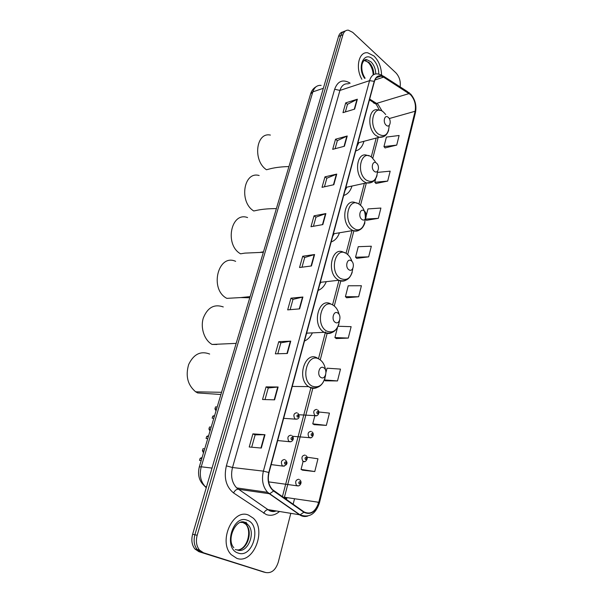 <?xml version="1.0" encoding="UTF-8"?>
<svg xmlns="http://www.w3.org/2000/svg" width="603" height="603" viewBox="0 0 603 603"><rect width="100%" height="100%" fill="white"/><g stroke="black" fill="none" stroke-linecap="round" stroke-linejoin="round"><path stroke-width="0.9" d="M343.702 195.47C347.637 194.294 350.396 191.151 351.986 186.048M331.183 241.931C334.974 240.627 337.733 237.574 339.459 232.781M318.12 290.412C321.716 288.995 324.444 286.078 326.291 281.661M304.485 341.034C307.832 339.557 310.477 336.828 312.414 332.841M355.717 150.901C359.75 149.876 362.486 146.672 363.926 141.306M343.069 31.906C340.906 32.215 339.399 33.723 338.547 36.429L192.613 534.273C191.098 540.16 191.867 545.067 194.92 548.986L198.9 551.677L264.318 572.179M345.263 31.039C343.099 31.341 341.592 32.856 340.733 35.569L194.89 534.763C193.375 540.672 194.143 545.594 197.196 549.521L201.183 552.22L263.443 571.968L201.183 552.22L197.196 549.521C194.143 545.594 193.375 540.672 194.89 534.763L340.733 35.569C341.592 32.856 343.099 31.341 345.263 31.039M373.988 56.004L367.709 52.8C358.853 51.232 355.077 67.875 361.875 79.287C355.077 67.875 358.853 51.232 367.709 52.8L373.988 56.004C378.812 60.941 381.33 67.257 381.541 74.953C381.33 67.257 378.812 60.941 373.988 56.004M248.624 515.15C233.127 507.945 217.871 541.404 231.22 554.654L236.828 558.363C253.358 564.612 266.925 530.097 253.222 518.12L248.624 515.15C233.127 507.945 217.871 541.404 231.22 554.654L236.828 558.363C253.358 564.612 266.925 530.097 253.222 518.12L248.624 515.15M410.424 94.573C414.63 99.216 416.191 104.779 415.105 111.269L318.791 502.284C315.557 511.759 310.628 514.97 304.01 511.909L272.473 489.621C268.606 485.279 267.461 479.604 269.036 472.586L374.418 81.495C375.654 77.486 377.877 75.684 381.081 76.106L383.576 77.139L410.424 94.573M410.485 94.324L383.606 76.852C379.197 74.493 376.068 75.978 374.222 81.315L268.772 472.473C267.046 480.659 268.652 486.84 273.589 491.023L303.874 512.249C310.666 515.384 315.716 512.09 319.025 502.374L415.286 111.434C416.394 104.779 414.796 99.08 410.485 94.324M302.54 470.159L314.766 471.554L317.969 458.793L307.025 457.195M314.193 424.67L326.351 425.394L329.434 413.108L318.836 411.992M325.424 380.832L337.507 380.938L340.484 369.096L327.045 368.199L325.967 372.383M336.248 338.554L348.27 338.087L351.134 326.668L338.125 326.268M385.083 147.901L396.714 145.104L399.126 135.487L386.395 137.085L383.953 146.604L385.166 147.999M375.963 183.493L387.676 181.096L390.171 171.162L377.576 172.383M366.541 220.291L378.33 218.331L380.908 208.05L367.951 208.924L366.247 215.542M356.788 258.355L368.659 256.855L371.327 246.22L358.25 246.695L355.544 257.225L356.886 258.438M346.702 297.754L358.642 296.751L361.408 285.732L348.21 285.784L345.413 296.684L346.793 297.829M400.128 86.87C400.837 81.375 399.412 76.679 395.847 72.782L352.702 32.343L348.308 30.158C345.73 30.082 343.944 31.597 342.934 34.703L197.173 535.26C195.658 541.185 196.427 546.122 199.487 550.064L203.482 552.77L265.795 572.541C271.538 573.461 275.699 570.008 278.277 562.162L290.789 513.364M293.118 504.274L294.535 498.734M287.352 353.479L275.345 353.833L278.752 341.682L290.752 341.147L287.352 353.479M274.591 399.834L262.539 399.51L266.081 386.877L278.119 387.013L274.591 399.834M261.31 448.059L249.22 446.989L252.906 433.859L264.988 434.718L261.31 448.059M322.846 224.587L310.99 226.713L314.042 215.836L325.876 213.568L322.846 224.587M333.821 184.714L322.025 187.345L324.972 176.852L336.745 174.086L333.821 184.714M344.411 146.25L332.683 149.348L335.524 139.218L347.238 135.992L344.411 146.25M354.639 109.12L342.971 112.655L345.715 102.864L357.36 99.216L354.639 109.12M299.631 308.879L287.669 309.874L290.955 298.168L302.902 297.015L299.631 308.879M311.457 265.953L299.54 267.528L302.706 256.252L314.6 254.519L311.457 265.953M302.706 256.252L304.681 257.549M301.99 267.204L304.696 257.511L314.6 254.519M290.955 298.168L292.99 299.405M290.126 309.671L292.998 299.367L302.902 297.015M345.715 102.864L347.479 104.364M345.368 111.932L347.494 104.311L357.36 99.216M335.524 139.218L337.333 140.672M335.087 148.715L337.348 140.62L347.238 135.992M324.972 176.852L326.834 178.262M324.452 186.809L326.849 178.209L336.745 174.086M314.042 215.836L315.957 217.193M313.424 226.276L315.972 217.148L325.876 213.568M252.906 433.859L255.144 434.869M251.7 447.215L255.152 434.846L264.988 434.718M266.081 386.877L268.252 387.97L278.119 387.013M278.752 341.682L280.855 342.851M277.802 353.765L280.862 342.821L290.752 341.147M358.642 296.751L345.413 296.684M368.659 256.855L355.544 257.225M378.33 218.331L365.486 219.093M365.478 219.243L366.632 220.381M387.676 181.096L374.802 182.249L375.729 178.631M374.802 182.249L376.053 183.583M396.714 145.104L383.953 146.604M348.27 338.087L334.914 337.552L337.484 327.55M334.914 337.552L336.346 338.622M337.507 380.938L324.444 379.935M324.369 380.124L325.522 380.9M326.351 425.394L312.761 423.826L314.856 415.663M312.761 423.826L314.299 424.731M314.766 471.554L301.055 469.398L303.075 461.536M301.055 469.398L302.653 470.212M265.003 399.578L268.26 387.94M386.221 125.243C389.855 128.612 391.958 120.396 388.257 117.374C384.631 113.944 382.475 122.221 386.221 125.243M356.931 146.378L358.875 142.64M270.393 135.087C256.011 131.801 252.589 160.775 266.488 169.752L270.822 168.621C275.873 167.423 281.918 166.73 288.943 166.549M374.32 171.312C378.081 174.569 380.274 165.983 376.445 163.096C372.692 159.787 370.438 168.425 374.32 171.312M345.074 190.405L346.823 187.164M259.147 175.518C243.665 170.868 238.743 201.982 253.773 210.982L258.122 210.063C263.127 209.113 269.142 208.623 276.159 208.593M361.89 219.432C365.787 222.545 368.079 213.583 364.106 210.846C360.225 207.658 357.865 216.696 361.89 219.432M332.713 236.278L334.198 233.663M247.577 217.562C231.009 211.306 224.263 244.81 240.559 253.818L244.924 253.117L263.353 252.295M348.896 269.737C352.943 272.699 355.34 263.33 351.217 260.76C347.185 257.715 344.72 267.167 348.896 269.737M319.816 284.119L320.924 282.264M235.637 261.34C218.067 253.207 209.12 289.365 226.826 298.357L240.748 297.573L249.778 297.776M335.298 322.379C339.497 325.183 342.007 315.369 337.725 312.98C333.542 310.1 330.957 319.997 335.298 322.379M306.362 334.054L306.942 333.135M223.268 306.935C214.253 303.776 207.598 307.477 203.301 318.037C200.226 327.889 204.364 340.213 212.098 344.449L216.914 344.494M321.045 377.531C325.416 380.146 328.04 369.865 323.592 367.679C319.243 364.981 316.537 375.352 321.045 377.531M209.656 354.044C200.663 350.644 193.661 354.134 188.656 364.514C185.355 376.023 187.699 385.121 195.666 391.807L197.663 392.937L220.917 394.498M213.824 418.263L212.15 418.173L212.746 416.191L214.419 416.274M216.605 408.94L214.939 408.872L215.527 406.897L217.193 406.965M214.939 408.872L216.01 410.945M214.66 415.459L212.746 416.191M207.756 438.6L206.55 438.502M210.583 429.117L208.917 428.997L209.512 426.999L211.186 427.105M208.63 435.668L206.686 436.444L206.083 438.464M208.917 428.997L210.002 431.077M206.686 436.444L208.359 436.572M201.198 460.564L199.533 460.375L200.143 458.318L201.817 458.499M204.085 450.908L202.412 450.743L203.023 448.7L204.696 448.858M202.412 450.743L203.513 452.815M202.118 457.489L200.143 458.318M338.547 36.429L342.934 34.703M198.9 551.677L203.482 552.77M192.613 534.273L197.173 535.26M321.15 85.392C317.186 85.046 314.412 87.201 312.836 91.867L323.336 88.309M310.62 93.91L312.836 91.867L201.236 466.79L212.015 468.094M199.291 466.956L201.236 466.79C199.216 474.847 200.535 481.428 205.193 486.538L206.324 487.51M206.249 487.767L204.462 485.965M415.105 111.269L389.221 118.557M382.219 111.238L378.013 104.319L369.677 99.088M287.081 497.641L286.591 498.854M285.551 498.229L286.772 498.191L286.922 497.618M279.475 511.495C275.262 515.105 270.875 516.138 266.3 514.578L233.58 492.96C226.072 486.84 223.675 477.802 226.366 465.848L334.657 89.236C337.567 81.36 342.383 79.136 349.114 82.566L350.155 83.206M303.874 512.249L300.045 514.849L268.35 509.663L270.385 510.733L276.219 510.96M383.387 76.091L407.394 91.55L409.158 93.284M284.744 497.302L284.503 498.229M268.772 472.473L263.39 471.139L369.564 80.659L374.222 81.315M273.589 491.023L269.692 493.736L267.626 492.334C262.825 486.915 261.416 479.845 263.39 471.139L232.509 467.513C230.512 475.873 231.891 482.671 236.632 487.895L267.981 509.633C266.209 509.821 264.8 511.035 263.745 513.259M348.27 83.832C344.283 83.395 341.502 85.596 339.926 90.435L369.564 80.659C371.116 75.684 373.883 73.445 377.862 73.95L381.865 75.119L383.606 76.852M307.839 516.025C304.937 516.952 302.201 516.552 299.623 514.819L269.277 493.714L237.906 489.206C236.135 489.44 234.695 490.691 233.58 492.96M319.025 502.374L319.469 502.781C315.693 514.148 309.218 518.165 300.045 514.849L267.626 492.334L236.632 487.895L269.564 510.756C272.059 511.781 274.229 511.841 276.076 510.937M318.64 502.864L318.083 502.796L318.233 502.201M319.477 502.751L415.467 112.557L415.286 111.434M265.795 572.541L263.443 571.968M334.657 89.236L339.926 90.435L232.509 467.513L226.366 465.848M349.114 82.566L349.107 83.553M318.791 502.284L284.428 497.256L312.829 388.302M320.238 359.863L327.195 333.165M334.273 306L340.793 280.99M347.69 254.541L353.855 230.881M360.511 205.337L366.353 182.928L371.78 182.34M372.782 158.242L378.179 137.537M409.128 93.563L376.709 103.354L375.428 103.543L369.451 99.925M383.576 77.139L374.945 79.973M372.481 100.791C372.865 102.525 373.845 103.445 375.428 103.543C376.543 104.651 377.832 106.852 379.279 110.145M282.92 497.121L284.428 497.256M311.08 265.998L314.216 254.602M322.469 224.655L325.492 213.673M333.451 184.797L336.368 174.207M344.042 146.348L346.853 136.135M354.27 109.233L356.984 99.367M299.254 308.917L302.518 297.075M286.975 353.486L290.367 341.185M274.207 399.827L277.734 387.028M260.926 448.029L264.596 434.703M375.744 73.913C375.631 68.968 374.026 64.92 370.92 61.77L367.008 59.772L364.227 60.36M373.822 74.553C373.709 69.624 372.104 65.584 368.998 62.441L364.122 60.443M378.518 76.95L378.639 76.234M378.82 74.063C378.714 68.116 376.792 63.232 373.053 59.411C364.189 50.358 356.561 67.039 364.627 78.367M366.277 60.029L365.719 59.705M385.701 114.525L383.742 112.339C373.785 102.827 367.664 125.628 378.111 133.896C384.699 137.71 388.4 134.876 389.229 125.409M380.237 110.439L378.081 109.934C368.584 107.04 366.564 128.386 375.759 135.419L379.151 137.28L383.877 136.527M375.27 161.634L371.953 157.489C361.649 148.278 355.257 172.089 366.081 179.98C372.722 183.5 376.574 180.538 377.621 171.094M368.915 155.86L366.993 155.31C356.72 151.421 353.72 174.41 363.699 181.45L366.353 182.928C371.659 183.644 375.224 181.149 377.056 175.45M353.509 228.107C364.295 236.459 370.483 212.083 359.644 204.605C348.979 195.741 342.3 220.63 353.509 228.107M357.18 203.301L355.506 202.714C344.456 197.648 340.243 222.492 351.104 229.517L352.906 230.542C355.099 231.439 357.157 231.326 359.094 230.203M351.918 261.385C350.81 258.016 349.107 255.499 346.793 253.84C335.728 245.361 328.741 271.395 340.378 278.413C347.177 281.307 351.323 278.006 352.823 268.501M345.014 252.898L343.559 252.28C331.778 245.858 326.102 272.782 337.944 279.754L338.803 280.259C341.208 281.45 343.529 281.458 345.753 280.259M339.127 314.487C338.11 310.274 336.18 307.221 333.346 305.337C321.866 297.279 314.547 324.55 326.638 331.047C333.549 333.61 337.853 330.082 339.557 320.464M331.59 304.387L331.1 304.161C318.753 296.254 311.246 325.13 324.022 332.223L324.173 332.313C326.72 333.761 329.238 333.881 331.718 332.668M325.628 370.408C324.881 365.124 322.763 361.401 319.273 359.245C307.349 351.662 299.676 380.252 312.241 386.184C319.319 388.385 323.796 384.571 325.673 374.742M317.412 358.114C305.224 350.245 296.179 378.496 308.548 386.613L309.746 387.367C312.135 388.573 314.525 388.649 316.922 387.593M235.245 549.521L236.662 549.846M236.971 549.876C246.981 551.263 253.682 531.251 245.768 524.188L242.135 522.04M247.23 524.045L245.956 522.258M237.265 549.981C247.637 554.059 256.456 532.298 247.795 524.572L244.758 522.605L240.469 522.379M238.268 553.102C253.079 558.619 262.064 524.723 247.23 520.261C232.615 513.877 222.793 548.843 238.268 553.102M316.65 415.671L314.811 415.467C312.972 411.857 313.613 409.844 316.756 409.414M317.773 411.555C316.665 411.789 316.492 412.482 317.238 413.65C318.346 413.417 318.52 412.716 317.773 411.555M310.944 437.718L309.075 437.461C307.296 433.836 307.982 431.801 311.125 431.341M312.135 433.572C311.012 433.828 310.831 434.537 311.593 435.698C312.716 435.434 312.897 434.725 312.135 433.572M304.779 461.559L302.872 461.25C301.168 457.609 301.892 455.551 305.035 455.061M306.045 457.375C304.899 457.669 304.719 458.393 305.487 459.546C306.626 459.252 306.814 458.529 306.045 457.375M298.485 485.867L296.54 485.505C294.92 481.85 295.681 479.769 298.824 479.249M299.827 481.654C298.666 481.985 298.477 482.717 299.261 483.87C300.422 483.538 300.611 482.799 299.827 481.654M296.887 419.145L294.905 418.904C293.058 415.211 293.759 413.161 297 412.746M297.422 417.095C298.583 416.846 298.771 416.138 297.988 414.947C296.834 415.188 296.646 415.904 297.422 417.095M290.865 441.728L288.845 441.426C287.073 437.718 287.812 435.645 291.061 435.208M291.468 439.677C292.643 439.406 292.832 438.675 292.04 437.492C290.865 437.763 290.676 438.494 291.468 439.677M284.352 466.157L282.287 465.795C280.599 462.071 281.382 459.976 284.631 459.509M285.015 464.114C286.214 463.805 286.41 463.066 285.603 461.89C284.412 462.192 284.217 462.938 285.015 464.114M194.92 548.986L199.487 550.064M316.183 86.666C313.492 88.196 311.653 90.54 310.681 93.699L199.307 466.895C197.354 475.172 199.322 481.722 205.193 486.538L206.55 486.734M409.369 92.839L408.902 92.485M410.394 93.759C415.083 99.163 416.786 105.382 415.497 112.422M285.558 498.199L285.754 497.452M381.081 76.106L376.453 77.636M282.392 496.751L310.869 387.857M318.565 358.431L325.499 331.914M332.562 304.899L338.976 280.35M346.077 253.215L351.964 230.7M358.928 204.055L364.34 183.365M371.244 156.953L376.182 138.064M373.084 75.021C373.325 72.488 372.036 66.503 368.32 62.516L365.086 60.451L367.008 59.772C364.928 59.011 363.262 60.556 362.026 64.423C361.318 69.42 362.35 74.011 365.124 78.202M357.873 142.903L379.151 137.28C383.915 137.612 387.096 135.215 388.694 130.075M345.888 187.367L366.353 182.928M333.376 233.798L352.906 230.542C358.8 231.733 362.802 229.155 364.905 222.809M260.398 252.31L263.496 251.82M320.299 282.332L338.803 280.259C345.308 282.016 349.778 279.355 352.205 272.285M240.748 297.573L250.132 296.601M338.931 324.022C336.165 331.816 331.258 334.582 324.21 332.313L306.603 333.15M212.098 344.449L236.172 343.371M325.032 378.187C322.206 386.214 317.216 389.267 310.07 387.345L308.548 386.613L292.244 386.448M195.666 391.807L221.572 392.304M233.828 547.712C225.824 539.331 236.602 517.306 245.293 522.582L247.795 524.572L245.768 524.188C251.903 530.836 247.66 547.426 239.12 549.74M298.952 414.758L315.369 415.663C317.314 416.861 320.758 412.346 317.638 409.957M292.47 436.286L309.769 437.71C311.517 438.924 315.248 434.371 311.985 431.884M302.872 461.25L303.708 461.551C305.487 462.735 309.271 457.715 305.864 455.597M268.644 481.88L297.52 485.867C299.947 486.561 302.827 482.053 299.623 479.769M297.867 413.289C299.864 415.678 299.721 419.515 295.56 419.145L283.651 418.346M291.897 435.743C295.191 438.434 291.988 442.398 289.644 441.72L277.666 440.559M285.438 460.036C288.083 462.893 287.345 464.928 283.237 466.157L271.184 464.596"/></g></svg>
